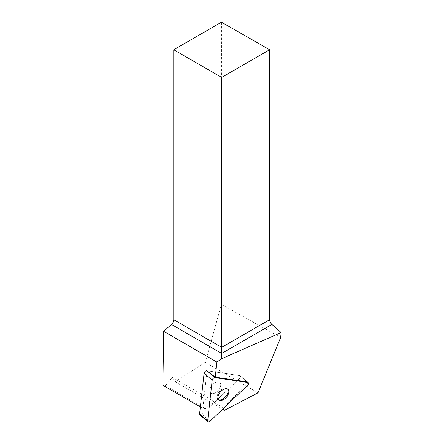 <?xml version="1.0" encoding="UTF-8"?>
<svg xmlns="http://www.w3.org/2000/svg" width="444" height="444" viewBox="0 0 444 444"><rect width="100%" height="100%" fill="white"/><g stroke="black" fill="none" stroke-linecap="round" stroke-linejoin="round"><path stroke-width="0.33" stroke-dasharray="2.22 1.67" d="M212.004 393.673A7.026 4.024 130.3 0 0 219.053 389.41A7.026 4.024 130.3 0 0 219.802 382.401A7.026 4.024 130.3 0 0 212.188 385.148A7.026 4.024 130.3 0 0 210.711 393.106A7.026 4.024 130.3 0 0 212.004 393.673A7.026 4.024 -49.7 0 1 210.711 393.106A7.026 4.024 -49.7 0 1 212.188 385.148A7.026 4.024 -49.7 0 1 219.802 382.401A7.026 4.024 -49.7 0 1 219.053 389.41A7.026 4.024 -49.7 0 1 212.004 393.673M200.349 406.948L202.814 408.369L205.455 408.763L213.459 401.115L214.33 402.508L239.433 378.527A2.165 1.238 130.3 0 0 240.16 375.791A2.165 1.238 130.3 0 0 239.76 375.618L206.993 370.762L239.76 375.618A2.165 1.238 -49.7 0 1 240.16 375.791A2.165 1.238 -49.7 0 1 239.433 378.527L201.926 414.352A2.165 1.238 -49.7 0 1 199.844 414.918M214.33 402.508L222.899 407.603L246.797 384.776A2.165 1.238 130.3 0 0 247.519 382.04L240.16 375.791L247.519 382.04M222.899 407.603L223.421 408.441M206.993 370.762L202.814 408.369M221.462 22.2L221.462 304.395L205.245 362.371L175.202 381.762L172.294 377.345L165.412 385.642L162.881 385.314M165.412 385.642L205.455 408.763M172.294 377.345L213.459 401.115M175.202 381.762L222.666 409.168M221.462 304.395L280.652 337.501M205.245 362.371L258.003 392.829M218.476 399.633A7.026 4.024 -49.7 0 1 218.071 399.361A7.026 4.024 -49.7 0 1 218.82 392.352A7.026 4.024 -49.7 0 1 225.868 388.084A7.026 4.024 -49.7 0 1 227.162 388.65A7.026 4.024 -49.7 0 1 227.5 389.005M246.797 384.776L247.541 385.409M210.029 421.239L201.926 414.352M247.119 381.868L239.76 375.618L247.119 381.868M218.071 399.361L218.814 399.994M227.162 388.65L227.911 389.283"/><path stroke-width="0.67" d="M207.953 421.8A2.165 1.238 130.3 0 0 210.029 421.239L247.541 385.409A2.165 1.238 130.3 0 0 248.263 382.673A2.165 1.238 130.3 0 0 247.863 382.5L214.874 377.616A2.165 1.238 130.3 0 0 212.193 380.175L207.67 420.89A2.165 1.238 130.3 0 0 207.953 421.8L199.844 414.918A2.165 1.238 -49.7 0 1 199.567 414.008L204.085 373.293A2.165 1.238 -49.7 0 1 206.765 370.729L215.246 377.15L216.922 362.071L221.673 358.68L281.119 332.562L280.652 337.501L258.003 392.829L224.559 410.262L223.421 408.441M220.113 400.555A7.026 4.024 130.3 0 0 227.162 396.292A7.026 4.024 130.3 0 0 227.911 389.283A7.026 4.024 130.3 0 0 220.291 392.03A7.026 4.024 130.3 0 0 218.814 399.994A7.026 4.024 130.3 0 0 220.113 400.555M248.263 382.673L247.519 382.04A2.165 1.238 130.3 0 0 247.119 381.868L215.246 377.15M200.349 406.948L162.881 385.314L163.692 331.335L216.922 362.071M222.666 409.168L224.559 410.262M163.692 331.335L171.462 324.447A4.362 2.52 120 0 0 173.743 319.686L173.743 49.75L221.462 22.2L269.602 49.75L221.673 77.423L221.673 358.68M173.743 49.75L221.673 77.423M269.602 49.75L269.602 319.686C269.697 321.478 270.457 323.066 271.894 324.442L281.119 332.562M227.5 389.005A7.026 4.024 -49.7 0 1 226.168 396.004A7.026 4.024 -49.7 0 1 219.369 399.922A7.026 4.024 -49.7 0 1 218.476 399.633M247.863 382.5L214.874 377.616C213.547 377.777 212.654 378.627 212.193 380.175L207.67 420.89C207.82 422.166 208.608 422.283 210.029 421.239L247.541 385.409C248.718 383.971 248.829 383 247.863 382.5L247.119 381.868M199.567 414.008L207.67 420.89M212.193 380.175L204.085 373.293M206.765 370.729L214.874 377.616M173.743 319.686L221.673 347.358L269.602 319.686M271.894 324.442L221.673 353.435L171.462 324.447"/></g></svg>
